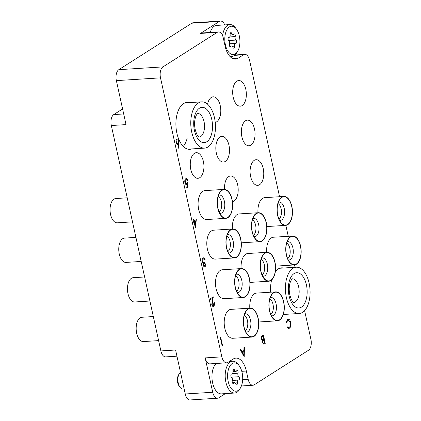 <?xml version="1.0" encoding="UTF-8"?>
<svg xmlns="http://www.w3.org/2000/svg" width="421" height="421" viewBox="0 0 421 421"><rect width="100%" height="100%" fill="white"/><g stroke="black" fill="none" stroke-linecap="round" stroke-linejoin="round"><path stroke-width="0.63" d="M283.265 314.661A23.471 12.435 86.4 0 0 284.501 314.697A23.471 12.435 86.4 0 0 286.427 314.287M188.887 102.65A23.471 12.435 86.4 0 0 186.929 102.482A23.471 12.435 86.4 0 0 176.894 133.231A23.471 12.435 86.4 0 0 189.866 149.334A23.471 12.435 86.4 0 0 191.792 148.923M183.303 146.429A23.181 12.283 86.4 0 0 187.261 137.883M233.223 97.367A12.835 6.804 86.4 0 0 240.323 106.176A12.835 6.804 86.4 0 0 245.806 89.357A12.835 6.804 86.4 0 0 238.712 80.553A12.835 6.804 86.4 0 0 233.223 97.367M241.928 136.951A12.835 6.804 86.4 0 0 249.022 145.755A12.835 6.804 86.4 0 0 254.51 128.942A12.835 6.804 86.4 0 0 247.416 120.132A12.835 6.804 86.4 0 0 241.928 136.951M250.632 176.531A12.835 6.804 86.4 0 0 257.726 185.34A12.835 6.804 86.4 0 0 263.214 168.521A12.835 6.804 86.4 0 0 256.115 159.717A12.835 6.804 86.4 0 0 250.632 176.531M215.22 122.39A12.835 6.804 86.4 0 0 220.246 105.629A12.835 6.804 86.4 0 0 213.152 96.825A12.835 6.804 86.4 0 0 207.548 104.166M190.808 169.495A12.835 6.804 86.4 0 0 197.902 178.304A12.835 6.804 86.4 0 0 203.39 161.485A12.835 6.804 86.4 0 0 196.297 152.681A12.835 6.804 86.4 0 0 190.808 169.495M216.368 153.223A12.835 6.804 86.4 0 0 223.462 162.027A12.835 6.804 86.4 0 0 228.95 145.213A12.835 6.804 86.4 0 0 221.856 136.404A12.835 6.804 86.4 0 0 216.368 153.223M232.424 201.585A12.835 6.804 86.4 0 0 237.655 184.798A12.835 6.804 86.4 0 0 230.555 175.989A12.835 6.804 86.4 0 0 224.588 189.413M217.536 398.224L190.066 399.95A8.694 4.605 -93.6 0 1 185.261 393.988L212.731 392.261A8.694 4.605 86.4 0 0 217.536 398.224A8.694 4.605 86.4 0 0 218.804 397.798L225.367 393.619M176.952 356.187L165.679 356.892A8.694 4.605 -93.6 0 1 160.88 350.93L175.594 350.004L185.261 393.988M304.604 310.619L310.914 339.326A8.694 4.605 86.4 0 1 308.467 350.283L254.226 384.815A8.694 4.605 86.4 0 1 252.958 385.247A8.694 4.605 86.4 0 1 248.153 379.284L246.338 371.038A18.834 9.983 86.4 0 0 235.928 358.113A18.834 9.983 86.4 0 0 233.181 359.045L227.924 362.392A8.694 4.605 86.4 0 1 226.656 362.818L209.979 363.865A8.694 4.605 -93.6 0 1 205.174 357.903L212.731 392.261M232.655 58.487L238.244 58.135A18.834 9.983 86.4 0 1 235.497 59.066A18.834 9.983 86.4 0 1 225.088 46.147L223.277 37.901A8.694 4.605 86.4 0 0 218.473 31.938A8.694 4.605 86.4 0 0 217.204 32.364L162.959 66.897A8.694 4.605 86.4 0 0 160.512 77.859L116.364 80.627L126.037 124.611L111.323 125.532A8.694 4.605 -93.6 0 1 113.765 114.575L122.595 108.955M116.364 80.627A8.694 4.605 -93.6 0 1 118.811 69.67L162.959 66.897M224.698 24.907A8.694 4.605 86.4 0 0 220.536 21.05A8.694 4.605 86.4 0 0 219.267 21.482L191.802 23.202L118.811 69.67M191.802 23.202A8.694 4.605 -93.6 0 1 193.071 22.776L220.536 21.05M219.267 21.482L200.522 33.412A8.694 4.605 -93.6 0 1 201.791 32.985L218.473 31.938M283.522 268.014A23.471 12.435 86.4 0 0 281.56 267.851A23.471 12.435 86.4 0 0 275.36 271.619M271.603 279.997A23.471 12.435 86.4 0 0 270.624 292.206M295.079 267.293L294.558 264.935M288.264 236.302L285.854 225.351M279.56 196.718L249.574 60.324A8.694 4.605 86.4 0 0 244.769 54.362A8.694 4.605 86.4 0 0 243.501 54.793L234.571 55.351M238.244 58.135L243.501 54.793M205.174 357.903L221.851 356.855L160.512 77.859M221.851 356.855A8.694 4.605 86.4 0 0 226.656 362.818M160.88 350.93L111.323 125.532M244.217 356.745L240.386 349.788L240.801 349.525L242.012 351.767L243.943 350.535L244.006 347.478L244.427 347.214L244.217 356.745M243.843 355.156L243.922 351.514L242.396 352.482L243.843 355.156M244.164 356.782L240.333 349.788L240.801 349.525M242.001 351.745L243.891 350.54L243.959 347.483L244.427 347.214M243.796 355.066L243.87 351.546M263.43 335.116L265.246 343.362L263.741 344.157L262.609 342.71L262.72 340.642L261.436 339.052C261.199 337.468 261.478 336.4 262.278 335.847L263.383 335.116L262.23 335.853C261.43 336.405 261.146 337.474 261.383 339.058L262.667 340.642L262.562 342.71L263.741 344.157M264.677 342.757L264.093 340.115L263.841 340.279C263.172 340.536 262.888 341.257 262.988 342.452C263.278 343.283 263.667 343.499 264.156 343.089L264.677 342.757L264.051 340.142M263.688 343.273L264.625 342.762M263.909 339.268L263.236 336.205L262.688 336.547C262.004 336.821 261.715 337.574 261.815 338.81L262.836 339.842L263.909 339.268L263.193 336.232M262.751 339.847L263.862 339.273M263.662 343.273L264.109 343.094M288.706 328.438L287.201 327.627L287.427 326.922L288.68 327.533L289.274 327.312C290.385 326.428 290.758 324.865 290.395 322.612L288.401 320.113M289.327 327.306C290.432 326.428 290.806 324.859 290.443 322.607L288.427 320.113L287.764 320.344L286.543 322.691L286.101 322.412L287.575 319.502L288.364 319.218L289.648 319.823L290.837 322.423C291.29 325.18 290.843 327.096 289.485 328.17L288.732 328.438L287.201 327.627M287.575 319.502L288.343 319.218M286.101 322.412L287.527 319.507M286.543 322.691L286.054 322.412M288.653 327.533L289.274 327.312M287.248 327.627L287.475 326.917M222.977 344.236L222.914 345.241L222.125 345.746L220.315 337.5L220.693 337.253L222.32 344.657L222.977 344.236L222.314 344.631M220.693 337.253L220.315 337.5M222.125 345.746L220.262 337.5M213.61 306.283C212.8 306.672 212.189 306.13 211.784 304.651L212.579 298.263L210.595 299.526L210.405 298.678L213.305 296.837L212.152 304.341C212.447 305.346 212.879 305.704 213.442 305.425L213.963 302.899L214.394 302.652C214.689 304.372 214.431 305.583 213.61 306.283L213.147 306.441M213.142 305.53L213.963 302.899M213.115 305.535L213.394 305.43M213.305 296.837L210.405 298.678M210.595 299.526L210.358 298.684M211.784 304.651L212.521 298.3M213.558 306.288C212.747 306.677 212.142 306.13 211.731 304.657M214.01 302.894L214.394 302.652M205.027 266.625C204.29 267.014 203.717 266.567 203.311 265.272L203.438 263.262L202.822 262.851L202.243 261.546C201.98 259.804 202.275 258.605 203.132 257.947C203.948 257.526 204.601 258.036 205.09 259.478L204.706 259.72L204.122 258.794L203.311 258.799L202.612 261.236L203.617 262.383L204.306 262.146L204.49 262.988L203.696 265.035L204.838 265.783L205.401 263.951L205.832 263.704C205.958 265.119 205.69 266.093 205.027 266.625L204.595 266.767M204.501 265.904L205.401 263.951M204.474 265.904L204.785 265.788M204.306 262.146L203.59 262.383M204.706 259.72L204.074 258.794M202.243 261.546L202.196 261.552C201.933 259.81 202.227 258.61 203.085 257.952M202.822 262.851L202.196 261.552M203.438 263.262L202.769 262.857M203.311 265.272L203.385 263.267M204.98 266.63C204.238 267.019 203.669 266.567 203.264 265.277M205.448 263.946L205.832 263.704M196.318 219.578L195.433 227.614L194.097 221.951L193.607 222.267L193.423 221.42L193.913 221.104L193.492 219.204L193.876 218.962L194.297 220.862L196.318 219.578L194.291 220.841M195.749 220.899L194.481 221.709L195.27 225.288L195.749 220.899M195.355 227.661L194.055 221.978M193.607 222.267L193.371 221.425L193.865 221.109L193.444 219.204L193.876 218.962M195.233 225.14L195.697 220.936M186.329 188.04L186.145 187.198L187.592 186.271L187.345 183.956L186.882 184.44C186.003 184.83 185.361 184.214 184.945 182.593C184.619 180.751 184.898 179.467 185.793 178.741C186.561 178.383 187.166 178.883 187.603 180.241L187.224 180.483L185.956 179.604L185.335 182.382C185.656 183.524 186.129 183.914 186.766 183.551L187.608 182.53L188.076 186.929L186.282 188.045L186.098 187.198L187.545 186.277L187.303 184.014M187.608 182.53L186.366 183.688M186.345 183.693L186.714 183.551M187.224 180.483L185.908 179.604M186.266 179.499L185.956 179.604M184.945 182.593L184.898 182.598C184.566 180.756 184.851 179.472 185.745 178.746M186.419 184.593L186.882 184.44M186.829 184.44C185.956 184.835 185.308 184.219 184.898 182.598M177.962 144.271C177.157 144.629 176.557 144.087 176.162 142.63C175.894 141.024 176.152 139.898 176.936 139.256C177.757 138.893 178.372 139.456 178.778 140.946L178.383 148.218L177.994 147.96L178.383 143.908L177.541 144.408M176.888 139.262L177.33 139.119L176.888 139.262C176.099 139.904 175.841 141.03 176.11 142.635C176.51 144.087 177.109 144.635 177.915 144.271M177.52 143.487L177.857 143.372L178.388 141.161C178.094 140.177 177.662 139.83 177.104 140.119L176.531 142.345C176.846 143.34 177.283 143.682 177.857 143.372L178.341 141.167C178.041 140.182 177.615 139.83 177.052 140.119M177.404 140.009L177.104 140.119M178.383 148.218L177.941 147.96L178.33 143.966M177.494 143.493L177.809 143.377M229.392 26.923A14.198 7.525 86.4 0 0 225.398 44.821A14.198 7.525 86.4 0 0 235.318 53.862A14.198 7.525 86.4 0 0 237.744 51.162A14.198 7.525 86.4 0 0 236.355 29.033A14.198 7.525 86.4 0 0 229.392 26.923M237.744 51.162L236.928 52.572A15.935 8.446 -93.6 0 1 234.208 55.604A15.935 8.446 -93.6 0 1 231.882 56.393A15.935 8.446 -93.6 0 1 229.456 55.888M222.604 35.711A15.935 8.446 -93.6 0 1 227.561 25.365A15.935 8.446 -93.6 0 1 229.887 24.581A15.935 8.446 -93.6 0 1 235.371 27.739L236.355 29.033M234.039 34.001A1.731 0.916 86.4 0 0 233.76 34.301A2.379 1.258 -93.6 0 1 233.029 34.832A2.379 1.258 -93.6 0 1 231.808 33.548A1.731 0.916 86.4 0 0 230.918 32.612A1.731 0.916 86.4 0 0 230.666 32.696A1.731 0.916 86.4 0 0 230.129 34.617A2.379 1.258 -93.6 0 1 229.05 37.364A2.379 1.258 -93.6 0 1 228.95 37.364A1.731 0.916 86.4 0 0 228.871 37.364A1.731 0.916 86.4 0 0 228.619 37.448A1.731 0.916 86.4 0 0 228.061 39.053A1.731 0.916 86.4 0 0 228.729 40.705A2.379 1.258 -93.6 0 1 229.498 44.21A1.731 0.916 86.4 0 0 229.55 46A1.731 0.916 86.4 0 0 230.424 46.873A1.731 0.916 86.4 0 0 230.955 46.484A2.379 1.258 -93.6 0 1 231.34 46.068A2.379 1.258 -93.6 0 1 231.687 45.952A2.379 1.258 -93.6 0 1 232.908 47.236A1.731 0.916 86.4 0 0 233.797 48.173A1.731 0.916 86.4 0 0 234.581 46.173A2.379 1.258 -93.6 0 1 235.313 43.537A2.379 1.258 -93.6 0 1 235.66 43.421A2.379 1.258 -93.6 0 1 235.765 43.421A1.731 0.916 86.4 0 0 235.839 43.426A1.731 0.916 86.4 0 0 236.649 41.979A1.731 0.916 86.4 0 0 235.981 40.079A2.379 1.258 -93.6 0 1 235.213 36.58A1.731 0.916 86.4 0 0 235.16 34.79A1.731 0.916 86.4 0 0 234.292 33.912A1.731 0.916 86.4 0 0 234.039 34.001M229.887 24.581L216.641 25.413A15.935 8.446 86.4 0 0 214.315 26.197A15.935 8.446 86.4 0 0 210.216 32.454M228.945 40.9A1.731 0.916 86.4 0 0 228.624 40.542A2.379 1.258 -93.6 0 1 228.408 40.353M232.187 363.565A14.198 7.525 86.4 0 0 228.187 381.463A14.198 7.525 86.4 0 0 238.107 390.504A14.198 7.525 86.4 0 0 240.533 387.804A14.198 7.525 86.4 0 0 239.144 365.675A14.198 7.525 86.4 0 0 232.187 363.565M240.533 387.804L239.723 389.214A15.935 8.446 -93.6 0 1 236.997 392.246A15.935 8.446 -93.6 0 1 234.676 393.035A15.935 8.446 -93.6 0 1 225.472 379.905A15.935 8.446 -93.6 0 1 230.35 362.007A15.935 8.446 -93.6 0 1 232.676 361.223A15.935 8.446 -93.6 0 1 238.165 364.381L239.144 365.675M180.067 387.294L179.183 386.125A7.131 3.778 -93.6 0 1 178.488 375.016L179.22 373.748A8.694 4.605 86.4 0 0 180.067 387.294A8.694 4.605 86.4 0 0 183.061 389.015L184.156 388.946M180.483 372.243A8.694 4.605 86.4 0 0 179.22 373.748M236.828 370.643A1.731 0.916 86.4 0 0 236.549 370.943A2.379 1.258 -93.6 0 1 235.818 371.475A2.379 1.258 -93.6 0 1 234.597 370.191A1.731 0.916 86.4 0 0 233.708 369.254A1.731 0.916 86.4 0 0 233.455 369.338A1.731 0.916 86.4 0 0 232.924 371.259A2.379 1.258 -93.6 0 1 231.845 374.006A2.379 1.258 -93.6 0 1 231.739 374.006A1.731 0.916 86.4 0 0 231.666 374.006A1.731 0.916 86.4 0 0 231.413 374.09A1.731 0.916 86.4 0 0 230.85 375.695A1.731 0.916 86.4 0 0 231.518 377.348A2.379 1.258 -93.6 0 1 232.287 380.852A1.731 0.916 86.4 0 0 232.345 382.642A1.731 0.916 86.4 0 0 233.213 383.515A1.731 0.916 86.4 0 0 233.744 383.126A2.379 1.258 -93.6 0 1 234.129 382.71A2.379 1.258 -93.6 0 1 234.476 382.594A2.379 1.258 -93.6 0 1 235.697 383.878A1.731 0.916 86.4 0 0 236.586 384.815A1.731 0.916 86.4 0 0 237.37 382.815A2.379 1.258 -93.6 0 1 238.107 380.179A2.379 1.258 -93.6 0 1 238.449 380.063A2.379 1.258 -93.6 0 1 238.554 380.063A1.731 0.916 86.4 0 0 238.628 380.068A1.731 0.916 86.4 0 0 239.438 378.621A1.731 0.916 86.4 0 0 238.775 376.721A2.379 1.258 -93.6 0 1 238.007 373.222A1.731 0.916 86.4 0 0 237.949 371.433A1.731 0.916 86.4 0 0 237.081 370.554A1.731 0.916 86.4 0 0 236.828 370.643M216.278 363.47A15.935 8.446 86.4 0 0 212.363 381.589A15.935 8.446 86.4 0 0 221.43 393.867L234.676 393.035M231.734 377.537A1.731 0.916 86.4 0 0 231.418 377.184A2.379 1.258 -93.6 0 1 231.203 376.995M302.578 312.34A23.181 12.283 -93.6 0 1 299.199 313.487A23.181 12.283 -93.6 0 1 285.817 294.39A23.181 12.283 -93.6 0 1 292.911 268.361A23.181 12.283 -93.6 0 1 296.295 267.214A23.181 12.283 -93.6 0 1 309.677 286.306A23.181 12.283 -93.6 0 1 302.578 312.34M198.275 102.992A23.181 12.283 -93.6 0 1 201.659 101.85A23.181 12.283 -93.6 0 1 215.042 120.943A23.181 12.283 -93.6 0 1 207.948 146.976A23.181 12.283 -93.6 0 1 204.564 148.118A23.181 12.283 -93.6 0 1 191.181 129.026A23.181 12.283 -93.6 0 1 198.275 102.992M252.368 308.919A14.198 7.525 -93.6 0 1 258.483 326.275A14.198 7.525 -93.6 0 1 249.716 336.316A14.198 7.525 -93.6 0 1 247.858 334.932A14.198 7.525 -93.6 0 1 246.348 310.798A14.198 7.525 -93.6 0 1 252.368 308.919M158.612 340.615L143.398 341.568A12.172 6.452 -93.6 0 1 141.503 341.163A12.172 6.452 -93.6 0 1 136.157 328.043A12.172 6.452 -93.6 0 1 141.877 317.276L153.318 316.555M249.685 336.595A14.488 7.678 -93.6 0 1 243.327 320.976A14.488 7.678 -93.6 0 1 250.132 308.156A14.488 7.678 -93.6 0 1 252.395 308.64A14.488 7.678 -93.6 0 1 258.752 324.259A14.488 7.678 -93.6 0 1 251.947 337.079A14.488 7.678 -93.6 0 1 249.685 336.595M251.947 337.079L232.818 338.279A14.488 7.678 -93.6 0 1 230.555 337.795A14.488 7.678 -93.6 0 1 224.198 322.176A14.488 7.678 -93.6 0 1 231.003 309.356L250.132 308.156M277.928 292.648A14.198 7.525 -93.6 0 1 284.043 310.003A14.198 7.525 -93.6 0 1 275.276 320.044A14.198 7.525 -93.6 0 1 273.418 318.66A14.198 7.525 -93.6 0 1 271.903 294.526A14.198 7.525 -93.6 0 1 277.928 292.648M275.245 320.323A14.488 7.678 -93.6 0 1 268.887 304.704A14.488 7.678 -93.6 0 1 275.692 291.885A14.488 7.678 -93.6 0 1 277.955 292.369A14.488 7.678 -93.6 0 1 284.312 307.988A14.488 7.678 -93.6 0 1 277.507 320.807A14.488 7.678 -93.6 0 1 275.245 320.323M249.816 308.177A14.488 7.678 -93.6 0 1 256.563 293.084L275.692 291.885M243.664 269.335A14.198 7.525 -93.6 0 1 249.785 286.696A14.198 7.525 -93.6 0 1 241.012 296.737A14.198 7.525 -93.6 0 1 239.16 295.347A14.198 7.525 -93.6 0 1 237.644 271.219A14.198 7.525 -93.6 0 1 243.664 269.335M149.908 301.031L134.699 301.989A12.172 6.452 -93.6 0 1 132.799 301.583A12.172 6.452 -93.6 0 1 127.458 288.459A12.172 6.452 -93.6 0 1 133.173 277.692L144.619 276.976M240.986 297.015A14.488 7.678 -93.6 0 1 234.623 281.391A14.488 7.678 -93.6 0 1 241.428 268.577A14.488 7.678 -93.6 0 1 243.691 269.056A14.488 7.678 -93.6 0 1 250.053 284.68A14.488 7.678 -93.6 0 1 243.243 297.494A14.488 7.678 -93.6 0 1 240.986 297.015M243.243 297.494L224.114 298.694A14.488 7.678 -93.6 0 1 221.856 298.215A14.488 7.678 -93.6 0 1 215.494 282.591A14.488 7.678 -93.6 0 1 222.299 269.777L241.428 268.577M269.224 253.063A14.198 7.525 -93.6 0 1 275.345 270.424A14.198 7.525 -93.6 0 1 266.572 280.46A14.198 7.525 -93.6 0 1 264.72 279.076A14.198 7.525 -93.6 0 1 263.204 254.942A14.198 7.525 -93.6 0 1 269.224 253.063M266.546 280.744A14.488 7.678 -93.6 0 1 260.183 265.119A14.488 7.678 -93.6 0 1 266.988 252.305A14.488 7.678 -93.6 0 1 269.251 252.784A14.488 7.678 -93.6 0 1 275.608 268.409A14.488 7.678 -93.6 0 1 268.803 281.223A14.488 7.678 -93.6 0 1 266.546 280.744M241.117 268.598A14.488 7.678 -93.6 0 1 247.858 253.505L266.988 252.305M294.784 236.791A14.198 7.525 -93.6 0 1 300.899 254.147A14.198 7.525 -93.6 0 1 292.132 264.188A14.198 7.525 -93.6 0 1 290.279 262.804A14.198 7.525 -93.6 0 1 288.764 238.67A14.198 7.525 -93.6 0 1 294.784 236.791M292.106 264.467A14.488 7.678 -93.6 0 1 285.743 248.848A14.488 7.678 -93.6 0 1 292.548 236.034A14.488 7.678 -93.6 0 1 294.811 236.513A14.488 7.678 -93.6 0 1 301.168 252.137A14.488 7.678 -93.6 0 1 294.363 264.951A14.488 7.678 -93.6 0 1 292.106 264.467M266.672 252.321A14.488 7.678 -93.6 0 1 273.418 237.233L292.548 236.034M234.96 229.755A14.198 7.525 -93.6 0 1 241.08 247.111A14.198 7.525 -93.6 0 1 232.308 257.152A14.198 7.525 -93.6 0 1 230.455 255.768A14.198 7.525 -93.6 0 1 228.94 231.634A14.198 7.525 -93.6 0 1 234.96 229.755M141.203 261.452L125.995 262.404A12.172 6.452 -93.6 0 1 124.095 261.999A12.172 6.452 -93.6 0 1 118.754 248.879A12.172 6.452 -93.6 0 1 124.469 238.112L135.915 237.391M232.281 257.431A14.488 7.678 -93.6 0 1 225.924 241.812A14.488 7.678 -93.6 0 1 232.729 228.992A14.488 7.678 -93.6 0 1 234.986 229.477A14.488 7.678 -93.6 0 1 241.349 245.096A14.488 7.678 -93.6 0 1 234.544 257.915A14.488 7.678 -93.6 0 1 232.281 257.431M234.544 257.915L215.415 259.115A14.488 7.678 -93.6 0 1 213.152 258.631A14.488 7.678 -93.6 0 1 206.79 243.012A14.488 7.678 -93.6 0 1 213.6 230.192L232.729 228.992M260.52 213.484A14.198 7.525 -93.6 0 1 266.64 230.84A14.198 7.525 -93.6 0 1 257.868 240.88A14.198 7.525 -93.6 0 1 256.015 239.496A14.198 7.525 -93.6 0 1 254.5 215.363A14.198 7.525 -93.6 0 1 260.52 213.484M257.841 241.159A14.488 7.678 -93.6 0 1 251.484 225.54A14.488 7.678 -93.6 0 1 258.289 212.721A14.488 7.678 -93.6 0 1 260.546 213.205A14.488 7.678 -93.6 0 1 266.909 228.824A14.488 7.678 -93.6 0 1 260.104 241.643A14.488 7.678 -93.6 0 1 257.841 241.159M232.413 229.013A14.488 7.678 -93.6 0 1 239.16 213.921L258.289 212.721M286.08 197.212A14.198 7.525 -93.6 0 1 292.2 214.568A14.198 7.525 -93.6 0 1 283.428 224.609A14.198 7.525 -93.6 0 1 281.575 223.225A14.198 7.525 -93.6 0 1 280.06 199.091A14.198 7.525 -93.6 0 1 286.08 197.212M283.401 224.888A14.488 7.678 -93.6 0 1 277.039 209.263A14.488 7.678 -93.6 0 1 283.849 196.449A14.488 7.678 -93.6 0 1 286.106 196.933A14.488 7.678 -93.6 0 1 292.469 212.552A14.488 7.678 -93.6 0 1 285.664 225.372A14.488 7.678 -93.6 0 1 283.401 224.888M257.973 212.742A14.488 7.678 -93.6 0 1 264.714 197.649L283.849 196.449M226.261 190.171A14.198 7.525 -93.6 0 1 232.376 207.532A14.198 7.525 -93.6 0 1 223.604 217.568A14.198 7.525 -93.6 0 1 221.751 216.184A14.198 7.525 -93.6 0 1 220.236 192.05A14.198 7.525 -93.6 0 1 226.261 190.171M132.499 221.867L117.291 222.82A12.172 6.452 -93.6 0 1 115.391 222.42A12.172 6.452 -93.6 0 1 110.049 209.295A12.172 6.452 -93.6 0 1 115.77 198.528L127.21 197.812M223.577 217.852A14.488 7.678 -93.6 0 1 217.22 202.227A14.488 7.678 -93.6 0 1 224.025 189.413A14.488 7.678 -93.6 0 1 226.287 189.892A14.488 7.678 -93.6 0 1 232.645 205.516A14.488 7.678 -93.6 0 1 225.84 218.331A14.488 7.678 -93.6 0 1 223.577 217.852M225.84 218.331L206.711 219.53A14.488 7.678 -93.6 0 1 204.448 219.052A14.488 7.678 -93.6 0 1 198.091 203.427A14.488 7.678 -93.6 0 1 204.895 190.613L224.025 189.413M217.204 32.364L200.522 33.412M113.765 114.575L123.695 113.949M241.786 371.322L246.338 371.038M242.67 379.626L248.153 379.284M232.408 46.31L234.581 46.173M229.845 46.552L230.955 46.484M230.15 33.654L231.808 33.548M229.724 36.922L235.213 36.58M228.624 40.542L235.981 40.079M235.197 382.952L237.37 382.815M232.634 383.194L233.744 383.126M232.939 370.296L234.597 370.191M232.513 373.564L238.007 373.222M231.418 377.184L238.775 376.721M292.242 278.797A11.883 6.294 -93.6 0 1 298.973 288.722A11.883 6.294 -93.6 0 1 295.316 301.931A11.883 6.294 -93.6 0 1 293.732 302.504M301.431 307.12A17.677 9.367 -93.6 0 1 289.085 295.863A17.677 9.367 -93.6 0 1 294.058 273.582A17.677 9.367 -93.6 0 1 306.409 284.838A17.677 9.367 -93.6 0 1 301.431 307.12M197.612 113.428A11.883 6.294 -93.6 0 1 204.343 123.358A11.883 6.294 -93.6 0 1 200.685 136.562A11.883 6.294 -93.6 0 1 199.096 137.135M199.428 108.218A17.677 9.367 -93.6 0 1 211.774 119.469A17.677 9.367 -93.6 0 1 206.8 141.751A17.677 9.367 -93.6 0 1 194.449 130.499A17.677 9.367 -93.6 0 1 199.428 108.218M245.232 330.748A8.115 4.299 86.4 0 0 247.764 322.823A8.115 4.299 86.4 0 0 244.264 315.282M244.706 313.903A9.199 4.873 -93.6 0 1 246.853 314.061A9.199 4.873 -93.6 0 1 250.869 324.654A9.199 4.873 -93.6 0 1 245.843 332.058M270.792 314.471A8.115 4.299 86.4 0 0 273.324 306.551A8.115 4.299 86.4 0 0 269.824 299.01M270.266 297.631A9.199 4.873 -93.6 0 1 272.413 297.789A9.199 4.873 -93.6 0 1 276.429 308.382A9.199 4.873 -93.6 0 1 271.403 315.787M236.528 291.164A8.115 4.299 86.4 0 0 239.065 283.244A8.115 4.299 86.4 0 0 235.56 275.697M236.002 274.318A9.199 4.873 -93.6 0 1 238.154 274.476A9.199 4.873 -93.6 0 1 242.164 285.07A9.199 4.873 -93.6 0 1 237.144 292.474M262.088 274.892A8.115 4.299 86.4 0 0 264.62 266.967A8.115 4.299 86.4 0 0 261.12 259.425M261.562 258.047A9.199 4.873 -93.6 0 1 263.714 258.205A9.199 4.873 -93.6 0 1 267.724 268.798A9.199 4.873 -93.6 0 1 262.699 276.202M287.648 258.62A8.115 4.299 86.4 0 0 290.18 250.695A8.115 4.299 86.4 0 0 286.68 243.154M287.122 241.775A9.199 4.873 -93.6 0 1 289.274 241.933A9.199 4.873 -93.6 0 1 293.284 252.526A9.199 4.873 -93.6 0 1 288.259 259.931M227.829 251.579A8.115 4.299 86.4 0 0 230.361 243.659A8.115 4.299 86.4 0 0 226.856 236.118M227.298 234.739A9.199 4.873 -93.6 0 1 229.45 234.897A9.199 4.873 -93.6 0 1 233.466 245.49A9.199 4.873 -93.6 0 1 228.44 252.895M253.389 235.307A8.115 4.299 86.4 0 0 255.921 227.387A8.115 4.299 86.4 0 0 252.416 219.846M252.858 218.467A9.199 4.873 -93.6 0 1 255.01 218.625A9.199 4.873 -93.6 0 1 259.026 229.219A9.199 4.873 -93.6 0 1 254 236.623M278.949 219.036A8.115 4.299 86.4 0 0 281.481 211.116A8.115 4.299 86.4 0 0 277.976 203.569M278.418 202.191A9.199 4.873 -93.6 0 1 280.57 202.354A9.199 4.873 -93.6 0 1 284.58 212.947A9.199 4.873 -93.6 0 1 279.56 220.351M219.125 212A8.115 4.299 86.4 0 0 221.656 204.08A8.115 4.299 86.4 0 0 218.152 196.533M218.599 195.155A9.199 4.873 -93.6 0 1 220.746 195.312A9.199 4.873 -93.6 0 1 224.761 205.906A9.199 4.873 -93.6 0 1 219.736 213.31M241.401 385.973L252.958 385.247M235.039 54.972L244.769 54.362M229.582 46.084L231.687 45.952M229.592 43.805L235.66 43.421M231.882 56.393L230.008 56.509M228.761 37.385L229.05 37.364M230.166 35.011L233.029 34.832M232.376 382.726L234.476 382.594M232.381 380.442L238.449 380.063M232.676 361.223L229.445 361.423M231.55 374.027L231.845 374.006M232.955 371.654L235.818 371.475M299.199 313.487L283.322 314.482M293.584 302.515L293.795 302.531C294.263 302.625 291.842 302.783 289.748 294.5C288.817 289.564 289.127 285.096 290.679 281.091L292.095 278.802M296.295 267.214L279.633 268.261M201.659 101.85L184.998 102.892M197.465 113.433L196.049 115.728C194.497 119.727 194.181 124.2 195.118 129.136C197.212 137.42 199.628 137.262 199.165 137.167L198.954 137.151M204.564 148.118L187.903 149.166M277.507 320.807L258.694 321.986M268.803 281.223L249.99 282.407M294.363 264.951L275.55 266.13M260.104 241.643L241.286 242.822M285.664 225.372L266.846 226.551"/></g></svg>
